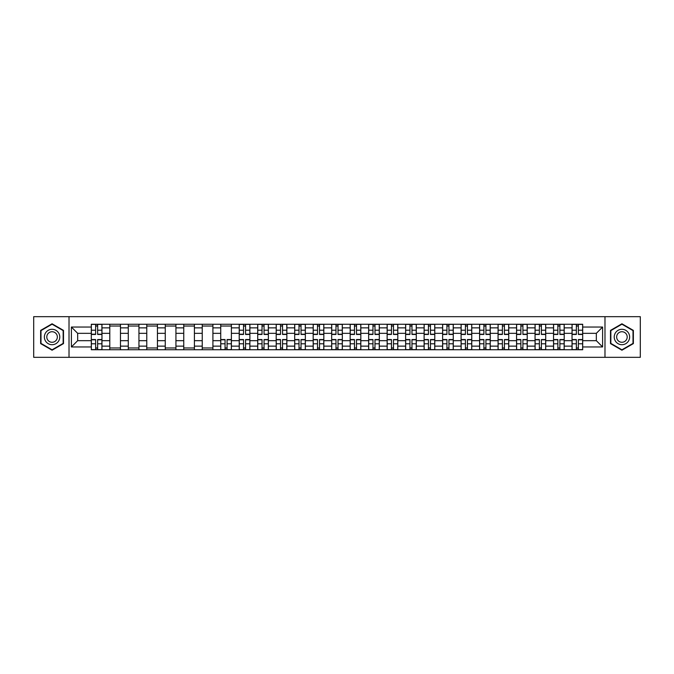<?xml version="1.0" encoding="UTF-8"?>
<svg xmlns="http://www.w3.org/2000/svg" width="674" height="674" viewBox="0 0 674 674"><rect width="100%" height="100%" fill="white"/><g stroke="black" fill="none" stroke-linecap="round" stroke-linejoin="round"><path stroke-width="1.01" d="M604.982 357.33L640.3 357.33L640.3 316.67L33.7 316.67L33.7 357.33L604.982 357.33L604.982 316.67M109.795 349.739L109.795 327.876L101.968 327.876L101.968 349.739M101.968 327.876L101.968 324.261M109.795 327.876L109.795 324.261M120.461 324.261L120.461 349.739M128.279 349.739L128.279 324.261M138.945 324.261L138.945 349.739M146.772 349.739L146.772 324.261M157.438 324.261L157.438 349.739M165.256 349.739L165.256 324.261M175.931 324.261L175.931 349.739M183.749 349.739L183.749 324.261M194.415 324.261L194.415 349.739M202.242 349.739L202.242 324.261M212.908 324.261L212.908 349.739M220.727 349.739L220.727 324.261M231.393 324.261L231.393 349.739M239.219 349.739L239.219 324.261M249.886 324.261L249.886 349.739M257.712 349.739L257.712 324.261M268.378 324.261L268.378 349.739M276.197 349.739L276.197 324.261M286.863 324.261L286.863 349.739M294.69 349.739L294.69 324.261M305.356 324.261L305.356 349.739M313.174 349.739L313.174 324.261M323.84 324.261L323.84 349.739M331.667 349.739L331.667 324.261M342.333 324.261L342.333 349.739M350.16 349.739L350.16 324.261M360.826 324.261L360.826 349.739M368.644 349.739L368.644 324.261M379.31 324.261L379.31 349.739M387.137 349.739L387.137 324.261M397.803 324.261L397.803 349.739M405.622 349.739L405.622 324.261M416.288 324.261L416.288 349.739M424.115 349.739L424.115 324.261M434.781 324.261L434.781 349.739M442.607 349.739L442.607 324.261M453.273 324.261L453.273 349.739M461.092 349.739L461.092 324.261M471.758 324.261L471.758 349.739M479.585 349.739L479.585 324.261M490.251 324.261L490.251 349.739M498.069 349.739L498.069 324.261M508.744 324.261L508.744 349.739M516.562 349.739L516.562 324.261M527.228 324.261L527.228 349.739M535.055 349.739L535.055 324.261M545.721 324.261L545.721 349.739M553.539 349.739L553.539 324.261M564.205 324.261L564.205 349.739M572.032 349.739L572.032 324.261M572.032 340.673L564.205 340.673M553.539 340.673L545.721 340.673M535.055 340.673L527.228 340.673M516.562 340.673L508.744 340.673M498.069 340.673L490.251 340.673M479.585 340.673L471.758 340.673M461.092 340.673L453.273 340.673M442.607 340.673L434.781 340.673M424.115 340.673L416.288 340.673M405.622 340.673L397.803 340.673M387.137 340.673L379.31 340.673M368.644 340.673L360.826 340.673M350.16 340.673L342.333 340.673M331.667 340.673L323.84 340.673M313.174 340.673L305.356 340.673M294.69 340.673L286.863 340.673M276.197 340.673L268.378 340.673M257.712 340.673L249.886 340.673M239.219 340.673L231.393 340.673M220.727 340.673L212.908 340.673M202.242 340.673L194.415 340.673M183.749 340.673L175.931 340.673M165.256 340.673L157.438 340.673M146.772 340.673L138.945 340.673M128.279 340.673L120.461 340.673M109.795 340.673L101.968 340.673M572.032 333.327L564.205 333.327M553.539 333.327L545.721 333.327M535.055 333.327L527.228 333.327M516.562 333.327L508.744 333.327M498.069 333.327L490.251 333.327M479.585 333.327L471.758 333.327M461.092 333.327L453.273 333.327M442.607 333.327L434.781 333.327M424.115 333.327L416.288 333.327M405.622 333.327L397.803 333.327M387.137 333.327L379.31 333.327M368.644 333.327L360.826 333.327M350.16 333.327L342.333 333.327M331.667 333.327L323.84 333.327M313.174 333.327L305.356 333.327M294.69 333.327L286.863 333.327M276.197 333.327L268.378 333.327M257.712 333.327L249.886 333.327M239.219 333.327L231.393 333.327M220.727 333.327L212.908 333.327M202.242 333.327L194.415 333.327M183.749 333.327L175.931 333.327M165.256 333.327L157.438 333.327M146.772 333.327L138.945 333.327M128.279 333.327L120.461 333.327M109.795 333.327L101.968 333.327M77.67 340.673L91.302 340.673L91.302 333.327L77.67 333.327L77.67 340.673L71.393 346.958L71.393 327.042L91.302 327.042L91.302 333.327M582.698 333.327L582.698 340.673L596.33 340.673L596.33 333.327L582.698 333.327L582.698 324.261L91.302 324.261L91.302 327.042M582.698 327.042L602.607 327.042L602.607 346.958L582.698 346.958L582.698 340.673M91.302 340.673L91.302 349.739L582.698 349.739L582.698 346.958M91.302 346.958L71.393 346.958M69.018 357.33L69.018 316.67M63.508 330.395L52.075 323.79L40.634 330.395L40.634 343.605L52.075 350.21L63.508 343.605L63.508 330.395M633.366 330.395L621.925 323.79L610.492 330.395L610.492 343.605L621.925 350.21L633.366 343.605L633.366 330.395M97.646 347.961L95.632 347.961M95.632 326.039L97.646 326.039M120.461 347.961L109.795 347.961M109.795 326.039L120.461 326.039M138.945 347.961L128.279 347.961M128.279 326.039L138.945 326.039M157.438 347.961L146.772 347.961M146.772 326.039L157.438 326.039M175.931 347.961L165.256 347.961M165.256 326.039L175.931 326.039M194.415 347.961L183.749 347.961M183.749 326.039L194.415 326.039M212.908 347.961L202.242 347.961M202.242 326.039L212.908 326.039M227.071 347.961L225.057 347.961M220.727 326.039L231.393 326.039M245.563 347.961L243.541 347.961M243.541 326.039L245.563 326.039M264.048 347.961L262.034 347.961M262.034 326.039L264.048 326.039M282.541 347.961L280.527 347.961M280.527 326.039L282.541 326.039M301.025 347.961L299.012 347.961M299.012 326.039L301.025 326.039M319.518 347.961L317.505 347.961M317.505 326.039L319.518 326.039M338.011 347.961L335.989 347.961M335.989 326.039L338.011 326.039M356.495 347.961L354.482 347.961M354.482 326.039L356.495 326.039M374.988 347.961L372.975 347.961M372.975 326.039L374.988 326.039M393.473 347.961L391.459 347.961M391.459 326.039L393.473 326.039M411.966 347.961L409.952 347.961M409.952 326.039L411.966 326.039M430.459 347.961L428.437 347.961M428.437 326.039L430.459 326.039M448.943 347.961L446.929 347.961M446.929 326.039L448.943 326.039M467.436 347.961L465.422 347.961M465.422 326.039L467.436 326.039M485.92 347.961L483.907 347.961M483.907 326.039L485.92 326.039M504.413 347.961L502.4 347.961M502.4 326.039L504.413 326.039M522.906 347.961L520.884 347.961M520.884 326.039L522.906 326.039M541.391 347.961L539.377 347.961M539.377 326.039L541.391 326.039M559.883 347.961L557.87 347.961M557.87 326.039L559.883 326.039M578.368 347.961L576.354 347.961M576.354 326.039L578.368 326.039M71.393 327.042L77.67 333.327M596.33 340.673L602.607 346.958M596.33 333.327L602.607 327.042M97.646 334.456L97.646 324.379L101.909 324.379L101.909 334.456L97.646 334.456M95.632 325.921L97.646 325.921M99.364 324.379L91.361 324.379L91.361 334.456L95.632 334.456L95.632 324.379L93.913 324.379M95.632 339.544L95.632 349.621L91.361 349.621L91.361 339.544L95.632 339.544M97.646 348.079L95.632 348.079M93.913 349.621L101.909 349.621L101.909 339.544L97.646 339.544L97.646 349.621L99.364 349.621M45.402 340.85A7.7 7.7 0 0 0 55.925 343.673A7.7 7.7 0 0 0 58.739 333.15A7.7 7.7 0 0 0 48.216 330.327A7.7 7.7 0 0 0 45.402 340.85M47.5 339.637A5.274 5.274 0 0 0 54.712 341.566A5.274 5.274 0 0 0 56.641 334.363A5.274 5.274 0 0 0 49.438 332.434A5.274 5.274 0 0 0 47.5 339.637M52.075 324.202L63.154 330.605L63.154 343.395L52.075 349.798L40.988 343.395L40.988 330.605L52.075 324.202M615.261 340.85A7.7 7.7 0 0 0 625.784 343.673A7.7 7.7 0 0 0 628.598 333.15A7.7 7.7 0 0 0 618.075 330.327A7.7 7.7 0 0 0 615.261 340.85M617.359 339.637A5.274 5.274 0 0 0 624.562 341.566A5.274 5.274 0 0 0 626.5 334.363A5.274 5.274 0 0 0 619.288 332.434A5.274 5.274 0 0 0 617.359 339.637M621.925 324.202L633.012 330.605L633.012 343.395L621.925 349.798L610.846 343.395L610.846 330.605L621.925 324.202M245.563 334.456L245.563 324.379L249.827 324.379L249.827 334.456L245.563 334.456M243.541 325.921L245.563 325.921M247.282 324.379L239.278 324.379L239.278 334.456L243.541 334.456L243.541 324.379L241.823 324.379M264.048 334.456L264.048 324.379L268.319 324.379L268.319 334.456L264.048 334.456M262.034 325.921L264.048 325.921M265.767 324.379L257.771 324.379L257.771 334.456L262.034 334.456L262.034 324.379L260.316 324.379M282.541 334.456L282.541 324.379L286.804 324.379L286.804 334.456L282.541 334.456M280.527 325.921L282.541 325.921M284.26 324.379L276.256 324.379L276.256 334.456L280.527 334.456L280.527 324.379L278.809 324.379M301.025 334.456L301.025 324.379L305.297 324.379L305.297 334.456L301.025 334.456M299.012 325.921L301.025 325.921M302.744 324.379L294.749 324.379L294.749 334.456L299.012 334.456L299.012 324.379L297.293 324.379M319.518 334.456L319.518 324.379L323.781 324.379L323.781 334.456L319.518 334.456M317.505 325.921L319.518 325.921M321.237 324.379L313.233 324.379L313.233 334.456L317.505 334.456L317.505 324.379L315.786 324.379M338.011 334.456L338.011 324.379L342.274 324.379L342.274 334.456L338.011 334.456M335.989 325.921L338.011 325.921M339.73 324.379L331.726 324.379L331.726 334.456L335.989 334.456L335.989 324.379L334.27 324.379M356.495 334.456L356.495 324.379L360.767 324.379L360.767 334.456L356.495 334.456M354.482 325.921L356.495 325.921M358.214 324.379L350.219 324.379L350.219 334.456L354.482 334.456L354.482 324.379L352.763 324.379M374.988 334.456L374.988 324.379L379.251 324.379L379.251 334.456L374.988 334.456M372.975 325.921L374.988 325.921M376.707 324.379L368.703 324.379L368.703 334.456L372.975 334.456L372.975 324.379L371.256 324.379M393.473 334.456L393.473 324.379L397.744 324.379L397.744 334.456L393.473 334.456M391.459 325.921L393.473 325.921M395.191 324.379L387.196 324.379L387.196 334.456L391.459 334.456L391.459 324.379L389.741 324.379M411.966 334.456L411.966 324.379L416.229 324.379L416.229 334.456L411.966 334.456M409.952 325.921L411.966 325.921M413.684 324.379L405.681 324.379L405.681 334.456L409.952 334.456L409.952 324.379L408.233 324.379M430.459 334.456L430.459 324.379L434.722 324.379L434.722 334.456L430.459 334.456M428.437 325.921L430.459 325.921M432.177 324.379L424.173 324.379L424.173 334.456L428.437 334.456L428.437 324.379L426.718 324.379M448.943 334.456L448.943 324.379L453.214 324.379L453.214 334.456L448.943 334.456M446.929 325.921L448.943 325.921M450.662 324.379L442.666 324.379L442.666 334.456L446.929 334.456L446.929 324.379L445.211 324.379M467.436 334.456L467.436 324.379L471.699 324.379L471.699 334.456L467.436 334.456M465.422 325.921L467.436 325.921M469.155 324.379L461.151 324.379L461.151 334.456L465.422 334.456L465.422 324.379L463.704 324.379M485.92 334.456L485.92 324.379L490.192 324.379L490.192 334.456L485.92 334.456M483.907 325.921L485.92 325.921M487.639 324.379L479.644 324.379L479.644 334.456L483.907 334.456L483.907 324.379L482.188 324.379M225.057 339.544L225.057 349.621L220.786 349.621L220.786 339.544L225.057 339.544M227.071 348.079L225.057 348.079M223.338 349.621L231.334 349.621L231.334 339.544L227.071 339.544L227.071 349.621L228.789 349.621M243.541 339.544L243.541 349.621L239.278 349.621L239.278 339.544L243.541 339.544M245.563 348.079L243.541 348.079M241.823 349.621L249.827 349.621L249.827 339.544L245.563 339.544L245.563 349.621L247.282 349.621M262.034 339.544L262.034 349.621L257.771 349.621L257.771 339.544L262.034 339.544M264.048 348.079L262.034 348.079M260.316 349.621L268.319 349.621L268.319 339.544L264.048 339.544L264.048 349.621L265.767 349.621M280.527 339.544L280.527 349.621L276.256 349.621L276.256 339.544L280.527 339.544M282.541 348.079L280.527 348.079M278.809 349.621L286.804 349.621L286.804 339.544L282.541 339.544L282.541 349.621L284.26 349.621M299.012 339.544L299.012 349.621L294.749 349.621L294.749 339.544L299.012 339.544M301.025 348.079L299.012 348.079M297.293 349.621L305.297 349.621L305.297 339.544L301.025 339.544L301.025 349.621L302.744 349.621M317.505 339.544L317.505 349.621L313.233 349.621L313.233 339.544L317.505 339.544M319.518 348.079L317.505 348.079M315.786 349.621L323.781 349.621L323.781 339.544L319.518 339.544L319.518 349.621L321.237 349.621M335.989 339.544L335.989 349.621L331.726 349.621L331.726 339.544L335.989 339.544M338.011 348.079L335.989 348.079M334.27 349.621L342.274 349.621L342.274 339.544L338.011 339.544L338.011 349.621L339.73 349.621M354.482 339.544L354.482 349.621L350.219 349.621L350.219 339.544L354.482 339.544M356.495 348.079L354.482 348.079M352.763 349.621L360.767 349.621L360.767 339.544L356.495 339.544L356.495 349.621L358.214 349.621M372.975 339.544L372.975 349.621L368.703 349.621L368.703 339.544L372.975 339.544M374.988 348.079L372.975 348.079M371.256 349.621L379.251 349.621L379.251 339.544L374.988 339.544L374.988 349.621L376.707 349.621M391.459 339.544L391.459 349.621L387.196 349.621L387.196 339.544L391.459 339.544M393.473 348.079L391.459 348.079M389.741 349.621L397.744 349.621L397.744 339.544L393.473 339.544L393.473 349.621L395.191 349.621M409.952 339.544L409.952 349.621L405.681 349.621L405.681 339.544L409.952 339.544M411.966 348.079L409.952 348.079M408.233 349.621L416.229 349.621L416.229 339.544L411.966 339.544L411.966 349.621L413.684 349.621M428.437 339.544L428.437 349.621L424.173 349.621L424.173 339.544L428.437 339.544M430.459 348.079L428.437 348.079M426.718 349.621L434.722 349.621L434.722 339.544L430.459 339.544L430.459 349.621L432.177 349.621M446.929 339.544L446.929 349.621L442.666 349.621L442.666 339.544L446.929 339.544M448.943 348.079L446.929 348.079M445.211 349.621L453.214 349.621L453.214 339.544L448.943 339.544L448.943 349.621L450.662 349.621M465.422 339.544L465.422 349.621L461.151 349.621L461.151 339.544L465.422 339.544M467.436 348.079L465.422 348.079M463.704 349.621L471.699 349.621L471.699 339.544L467.436 339.544L467.436 349.621L469.155 349.621M483.907 339.544L483.907 349.621L479.644 349.621L479.644 339.544L483.907 339.544M485.92 348.079L483.907 348.079M482.188 349.621L490.192 349.621L490.192 339.544L485.92 339.544L485.92 349.621L487.639 349.621M504.413 334.456L504.413 324.379L508.676 324.379L508.676 334.456L504.413 334.456M502.4 325.921L504.413 325.921M506.132 324.379L498.128 324.379L498.128 334.456L502.4 334.456L502.4 324.379L500.681 324.379M502.4 339.544L502.4 349.621L498.128 349.621L498.128 339.544L502.4 339.544M504.413 348.079L502.4 348.079M500.681 349.621L508.676 349.621L508.676 339.544L504.413 339.544L504.413 349.621L506.132 349.621M522.906 334.456L522.906 324.379L527.169 324.379L527.169 334.456L522.906 334.456M520.884 325.921L522.906 325.921M524.625 324.379L516.621 324.379L516.621 334.456L520.884 334.456L520.884 324.379L519.174 324.379M520.884 339.544L520.884 349.621L516.621 349.621L516.621 339.544L520.884 339.544M522.906 348.079L520.884 348.079M519.174 349.621L527.169 349.621L527.169 339.544L522.906 339.544L522.906 349.621L524.625 349.621M541.391 334.456L541.391 324.379L545.662 324.379L545.662 334.456L541.391 334.456M539.377 325.921L541.391 325.921M543.109 324.379L535.114 324.379L535.114 334.456L539.377 334.456L539.377 324.379L537.658 324.379M539.377 339.544L539.377 349.621L535.114 349.621L535.114 339.544L539.377 339.544M541.391 348.079L539.377 348.079M537.658 349.621L545.662 349.621L545.662 339.544L541.391 339.544L541.391 349.621L543.109 349.621M559.883 334.456L559.883 324.379L564.146 324.379L564.146 334.456L559.883 334.456M557.87 325.921L559.883 325.921M561.602 324.379L553.598 324.379L553.598 334.456L557.87 334.456L557.87 324.379L556.151 324.379M557.87 339.544L557.87 349.621L553.598 349.621L553.598 339.544L557.87 339.544M559.883 348.079L557.87 348.079M556.151 349.621L564.146 349.621L564.146 339.544L559.883 339.544L559.883 349.621L561.602 349.621M578.368 334.456L578.368 324.379L582.639 324.379L582.639 334.456L578.368 334.456M576.354 325.921L578.368 325.921M580.087 324.379L572.091 324.379L572.091 334.456L576.354 334.456L576.354 324.379L574.636 324.379M576.354 339.544L576.354 349.621L572.091 349.621L572.091 339.544L576.354 339.544M578.368 348.079L576.354 348.079M574.636 349.621L582.639 349.621L582.639 339.544L578.368 339.544L578.368 349.621L580.087 349.621M553.539 327.876L545.721 327.876M535.055 327.876L527.228 327.876M516.562 327.876L508.744 327.876M498.069 327.876L490.251 327.876M479.585 327.876L471.758 327.876M461.092 327.876L453.273 327.876M442.607 327.876L434.781 327.876M424.115 327.876L416.288 327.876M405.622 327.876L397.803 327.876M387.137 327.876L379.31 327.876M368.644 327.876L360.826 327.876M350.16 327.876L342.333 327.876M331.667 327.876L323.84 327.876M313.174 327.876L305.356 327.876M294.69 327.876L286.863 327.876M276.197 327.876L268.378 327.876M257.712 327.876L249.886 327.876M239.219 327.876L231.393 327.876M220.727 327.876L212.908 327.876M202.242 327.876L194.415 327.876M183.749 327.876L175.931 327.876M165.256 327.876L157.438 327.876M146.772 327.876L138.945 327.876M128.279 327.876L120.461 327.876M572.032 327.876L564.205 327.876M553.539 346.124L545.721 346.124M535.055 346.124L527.228 346.124M516.562 346.124L508.744 346.124M498.069 346.124L490.251 346.124M479.585 346.124L471.758 346.124M461.092 346.124L453.273 346.124M442.607 346.124L434.781 346.124M424.115 346.124L416.288 346.124M405.622 346.124L397.803 346.124M387.137 346.124L379.31 346.124M368.644 346.124L360.826 346.124M350.16 346.124L342.333 346.124M331.667 346.124L323.84 346.124M313.174 346.124L305.356 346.124M294.69 346.124L286.863 346.124M276.197 346.124L268.378 346.124M257.712 346.124L249.886 346.124M239.219 346.124L231.393 346.124M220.727 346.124L212.908 346.124M202.242 346.124L194.415 346.124M183.749 346.124L175.931 346.124M165.256 346.124L157.438 346.124M146.772 346.124L138.945 346.124M128.279 346.124L120.461 346.124M109.795 346.124L101.968 346.124M572.032 346.124L564.205 346.124M97.646 334.203L101.909 334.203M97.646 330.201L101.909 330.201M91.361 334.203L95.632 334.203M91.361 330.201L95.632 330.201M95.632 339.797L91.361 339.797M95.632 343.799L91.361 343.799M101.909 339.797L97.646 339.797M101.909 343.799L97.646 343.799M245.563 334.203L249.827 334.203M245.563 330.201L249.827 330.201M239.278 334.203L243.541 334.203M239.278 330.201L243.541 330.201M264.048 334.203L268.319 334.203M264.048 330.201L268.319 330.201M257.771 334.203L262.034 334.203M257.771 330.201L262.034 330.201M282.541 334.203L286.804 334.203M282.541 330.201L286.804 330.201M276.256 334.203L280.527 334.203M276.256 330.201L280.527 330.201M301.025 334.203L305.297 334.203M301.025 330.201L305.297 330.201M294.749 334.203L299.012 334.203M294.749 330.201L299.012 330.201M319.518 334.203L323.781 334.203M319.518 330.201L323.781 330.201M313.233 334.203L317.505 334.203M313.233 330.201L317.505 330.201M338.011 334.203L342.274 334.203M338.011 330.201L342.274 330.201M331.726 334.203L335.989 334.203M331.726 330.201L335.989 330.201M356.495 334.203L360.767 334.203M356.495 330.201L360.767 330.201M350.219 334.203L354.482 334.203M350.219 330.201L354.482 330.201M374.988 334.203L379.251 334.203M374.988 330.201L379.251 330.201M368.703 334.203L372.975 334.203M368.703 330.201L372.975 330.201M393.473 334.203L397.744 334.203M393.473 330.201L397.744 330.201M387.196 334.203L391.459 334.203M387.196 330.201L391.459 330.201M411.966 334.203L416.229 334.203M411.966 330.201L416.229 330.201M405.681 334.203L409.952 334.203M405.681 330.201L409.952 330.201M430.459 334.203L434.722 334.203M430.459 330.201L434.722 330.201M424.173 334.203L428.437 334.203M424.173 330.201L428.437 330.201M448.943 334.203L453.214 334.203M448.943 330.201L453.214 330.201M442.666 334.203L446.929 334.203M442.666 330.201L446.929 330.201M467.436 334.203L471.699 334.203M467.436 330.201L471.699 330.201M461.151 334.203L465.422 334.203M461.151 330.201L465.422 330.201M485.92 334.203L490.192 334.203M485.92 330.201L490.192 330.201M479.644 334.203L483.907 334.203M479.644 330.201L483.907 330.201M225.057 339.797L220.786 339.797M225.057 343.799L220.786 343.799M231.334 339.797L227.071 339.797M231.334 343.799L227.071 343.799M243.541 339.797L239.278 339.797M243.541 343.799L239.278 343.799M249.827 339.797L245.563 339.797M249.827 343.799L245.563 343.799M262.034 339.797L257.771 339.797M262.034 343.799L257.771 343.799M268.319 339.797L264.048 339.797M268.319 343.799L264.048 343.799M280.527 339.797L276.256 339.797M280.527 343.799L276.256 343.799M286.804 339.797L282.541 339.797M286.804 343.799L282.541 343.799M299.012 339.797L294.749 339.797M299.012 343.799L294.749 343.799M305.297 339.797L301.025 339.797M305.297 343.799L301.025 343.799M317.505 339.797L313.233 339.797M317.505 343.799L313.233 343.799M323.781 339.797L319.518 339.797M323.781 343.799L319.518 343.799M335.989 339.797L331.726 339.797M335.989 343.799L331.726 343.799M342.274 339.797L338.011 339.797M342.274 343.799L338.011 343.799M354.482 339.797L350.219 339.797M354.482 343.799L350.219 343.799M360.767 339.797L356.495 339.797M360.767 343.799L356.495 343.799M372.975 339.797L368.703 339.797M372.975 343.799L368.703 343.799M379.251 339.797L374.988 339.797M379.251 343.799L374.988 343.799M391.459 339.797L387.196 339.797M391.459 343.799L387.196 343.799M397.744 339.797L393.473 339.797M397.744 343.799L393.473 343.799M409.952 339.797L405.681 339.797M409.952 343.799L405.681 343.799M416.229 339.797L411.966 339.797M416.229 343.799L411.966 343.799M428.437 339.797L424.173 339.797M428.437 343.799L424.173 343.799M434.722 339.797L430.459 339.797M434.722 343.799L430.459 343.799M446.929 339.797L442.666 339.797M446.929 343.799L442.666 343.799M453.214 339.797L448.943 339.797M453.214 343.799L448.943 343.799M465.422 339.797L461.151 339.797M465.422 343.799L461.151 343.799M471.699 339.797L467.436 339.797M471.699 343.799L467.436 343.799M483.907 339.797L479.644 339.797M483.907 343.799L479.644 343.799M490.192 339.797L485.92 339.797M490.192 343.799L485.92 343.799M504.413 334.203L508.676 334.203M504.413 330.201L508.676 330.201M498.128 334.203L502.4 334.203M498.128 330.201L502.4 330.201M502.4 339.797L498.128 339.797M502.4 343.799L498.128 343.799M508.676 339.797L504.413 339.797M508.676 343.799L504.413 343.799M522.906 334.203L527.169 334.203M522.906 330.201L527.169 330.201M516.621 334.203L520.884 334.203M516.621 330.201L520.884 330.201M520.884 339.797L516.621 339.797M520.884 343.799L516.621 343.799M527.169 339.797L522.906 339.797M527.169 343.799L522.906 343.799M541.391 334.203L545.662 334.203M541.391 330.201L545.662 330.201M535.114 334.203L539.377 334.203M535.114 330.201L539.377 330.201M539.377 339.797L535.114 339.797M539.377 343.799L535.114 343.799M545.662 339.797L541.391 339.797M545.662 343.799L541.391 343.799M559.883 334.203L564.146 334.203M559.883 330.201L564.146 330.201M553.598 334.203L557.87 334.203M553.598 330.201L557.87 330.201M557.87 339.797L553.598 339.797M557.87 343.799L553.598 343.799M564.146 339.797L559.883 339.797M564.146 343.799L559.883 343.799M578.368 334.203L582.639 334.203M578.368 330.201L582.639 330.201M572.091 334.203L576.354 334.203M572.091 330.201L576.354 330.201M576.354 339.797L572.091 339.797M576.354 343.799L572.091 343.799M582.639 339.797L578.368 339.797M582.639 343.799L578.368 343.799"/></g></svg>
